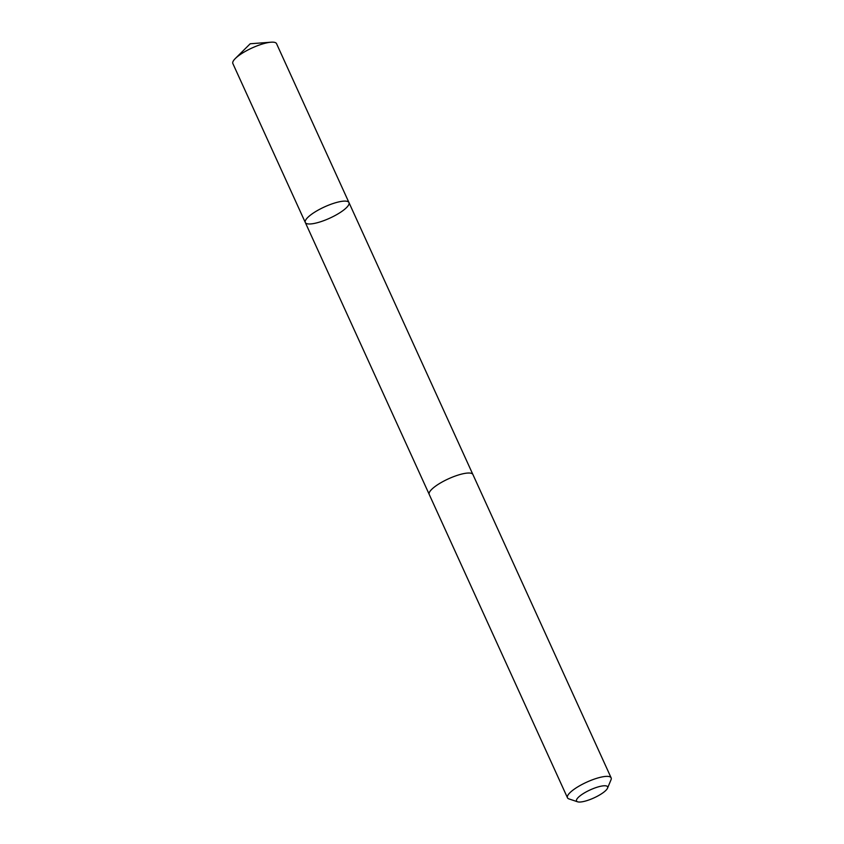 <?xml version="1.0" encoding="UTF-8"?>
<svg xmlns="http://www.w3.org/2000/svg" width="844" height="844" viewBox="0 0 844 844"><rect width="100%" height="100%" fill="white"/><g stroke="black" fill="none" stroke-linecap="round" stroke-linejoin="round"><path stroke-width="1.27" d="M310.297 215.241A24.001 6.214 -24.5 0 1 333.433 203.404A24.001 6.214 -24.5 0 1 348.973 202.592A24.001 6.214 -24.5 0 1 329.709 218.195A24.001 6.214 -24.5 0 1 305.296 222.489A24.001 6.214 -24.5 0 1 310.297 215.241A24.001 6.214 -24.5 0 1 333.433 203.404A24.001 6.214 -24.5 0 1 348.973 202.592L276.537 43.645A24.001 6.214 155.5 0 0 271.093 42.2A24.001 6.214 155.5 0 0 237.86 56.295A24.001 6.214 155.5 0 0 235.339 58.489A24.001 6.214 155.5 0 0 232.86 63.553L305.296 222.489A24.001 6.214 -24.5 0 1 310.297 215.241M607.532 788.159L611.035 779.74A24.001 6.214 155.5 0 0 611.14 777.851L472.904 474.507A24.001 6.214 155.5 0 0 448.481 478.812A24.001 6.214 155.5 0 0 429.216 494.426L567.463 797.759A24.001 6.214 155.5 0 0 568.951 798.92L577.602 801.8A17.07 4.42 155.5 0 0 604.061 791.978A17.07 4.42 155.5 0 0 607.532 788.159A17.07 4.42 155.5 0 0 590.241 789.879A17.07 4.42 155.5 0 0 577.602 801.8M611.14 777.851A24.001 6.214 155.5 0 0 586.728 782.156A24.001 6.214 155.5 0 0 567.463 797.759M271.093 42.2L250.214 43.761L235.339 58.489M472.819 474.349L348.973 202.592M429.153 494.246L305.296 222.489"/></g></svg>
